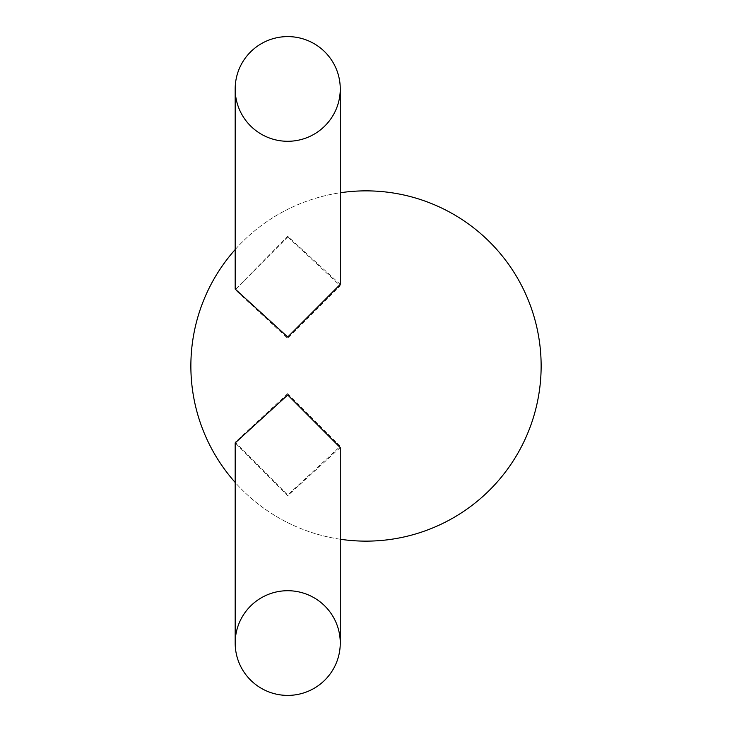 <?xml version="1.0" encoding="UTF-8"?>
<svg xmlns="http://www.w3.org/2000/svg" width="732" height="732" viewBox="0 0 732 732"><rect width="100%" height="100%" fill="white"/><g stroke="black" fill="none" stroke-linecap="round" stroke-linejoin="round"><path stroke-width="0.55" stroke-dasharray="3.66 2.75" d="M287.722 141.285A52.539 52.338 180 0 0 340.261 88.938A52.539 52.338 180 0 0 287.722 36.6A52.539 52.338 180 0 0 235.182 88.938A52.539 52.338 180 0 0 287.722 141.285M287.722 236.958L235.182 289.735L287.722 338.404L340.261 285.727L287.722 236.958M190.86 366A175.14 175.14 0 0 1 366 190.86A175.14 175.14 0 0 1 541.14 366A175.14 175.14 0 0 1 366 541.14A175.14 175.14 0 0 1 190.86 366M235.182 249.557A175.14 175.14 0 0 1 340.261 192.763M340.261 284.373L287.722 236.317L235.182 289.735M287.722 393.596L340.261 446.3L287.722 495.042L235.182 442.256L287.722 393.596M287.722 695.4A52.539 52.338 180 0 1 235.182 643.062A52.539 52.338 180 0 1 287.722 590.715A52.539 52.338 180 0 1 340.261 643.062A52.539 52.338 180 0 1 287.722 695.4M340.252 447.609L287.722 495.683L235.182 442.915M340.261 539.237A175.14 175.14 0 0 1 235.182 482.443M235.182 88.938L235.182 289.058M235.182 643.062L235.182 442.265M340.261 643.062L340.261 446.282M340.261 88.938L340.261 285.718"/><path stroke-width="1.1" d="M235.182 482.443A175.14 175.14 0 0 1 235.182 249.557M340.261 192.763A175.14 175.14 0 0 1 541.14 366A175.14 175.14 0 0 1 340.261 539.237M235.182 289.058L287.722 337.031L340.261 284.373L340.261 88.938A52.539 52.338 0 0 0 287.722 36.6A52.539 52.338 0 0 0 235.182 88.938A52.539 52.338 0 0 0 287.722 141.285A52.539 52.338 0 0 0 340.261 88.938M235.182 643.062L235.182 442.915L287.722 394.969L340.252 447.609L340.261 643.062A52.539 52.338 0 0 1 287.722 695.4A52.539 52.338 0 0 1 235.182 643.062A52.539 52.338 0 0 1 287.722 590.715A52.539 52.338 0 0 1 340.261 643.062M235.182 88.938L235.182 289.085"/></g></svg>
